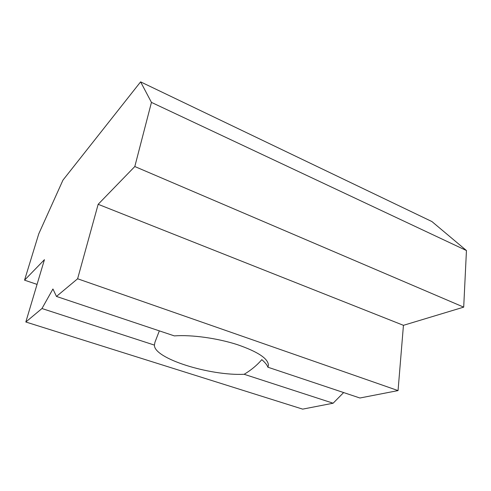 <?xml version="1.0" encoding="UTF-8"?>
<svg xmlns="http://www.w3.org/2000/svg" width="491" height="491" viewBox="0 0 491 491"><rect width="100%" height="100%" fill="white"/><g stroke="black" fill="none" stroke-linecap="round" stroke-linejoin="round"><path stroke-width="0.74" d="M24.55 280.165L44.442 259.665L25.82 321.998L41.962 308.532L154.426 345.105C153.763 358.553 209.718 375.934 244.174 374.289C251.085 370.159 256.965 365.279 261.813 359.639C265.257 362.653 267.27 365.169 267.853 367.194L268.405 365.599C268.62 358.872 258.254 351.881 237.3 344.627C217.175 338.133 191.269 334.586 174.391 335.905L56.459 296.435L77.615 278.771L398.054 390.591L403.442 325.324L463.7 307.139L466.45 250.539L431.92 221.558L140.604 81.868L62.946 180.148L38.758 233.845L24.55 280.165L37.058 284.393M267.853 367.194L359.909 398.005L398.054 390.591M154.426 345.105L154.947 342.252L159.336 330.866M41.962 308.532L52.942 288.984L56.459 296.435M25.82 321.998L302.665 409.132L333.125 403.209L343.639 392.561M244.174 374.289L333.125 403.209M77.615 278.771L98.163 204.299L403.442 325.324M98.163 204.299L134.81 166.529L463.7 307.139M134.81 166.529L151.449 102.392L466.45 250.539M151.449 102.392L140.604 81.868"/></g></svg>
